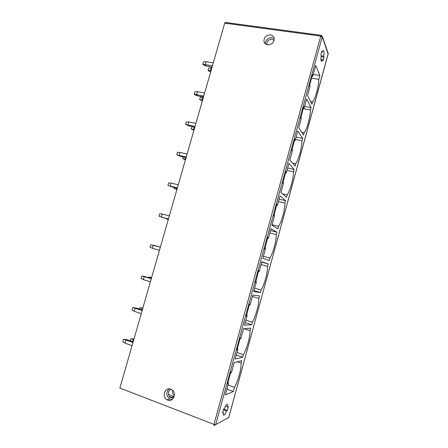 <?xml version="1.0" encoding="UTF-8"?>
<svg xmlns="http://www.w3.org/2000/svg" width="448" height="448" viewBox="0 0 448 448"><rect width="100%" height="100%" fill="white"/><g stroke="black" fill="none" stroke-linecap="round" stroke-linejoin="round"><path stroke-width="0.67" d="M321.322 35.42L322.302 36.383L322.263 36.842L215.684 424.631L214.049 425.516L213.976 424.385L119.868 388.074L224.7 23.139L225.35 22.45M132.054 345.649L125.003 343.146L125.91 339.998L127.68 339.842L133.168 341.774M127.68 339.842L123.502 339.298L122.78 341.807L125.003 343.146M123.502 339.298L132.961 342.485M133.879 339.287L133.241 339.343L133.806 339.539M133.958 339.013L130.872 338.66L133.241 339.343L132.602 341.572M130.267 340.754L130.872 338.66M141.254 313.617L134.193 311.27L135.094 308.146L136.797 308.179L142.296 309.994M136.797 308.179L132.664 307.552L131.942 310.044L134.193 311.27M132.664 307.552L142.156 310.475M142.783 308.297L142.167 308.286L142.733 308.47M142.828 308.14L139.776 307.709L142.167 308.286L141.73 309.803M139.395 309.036L139.776 307.709M150.388 281.82L143.31 279.63L144.206 276.534L151.357 278.449M145.846 276.752L141.753 276.046L141.042 278.516L143.31 279.63M141.753 276.046L151.284 278.706M151.62 277.542L151.026 277.458L151.592 277.631M151.631 277.497L148.613 276.982L151.026 277.458L150.791 278.27M148.45 277.553L148.613 276.982M159.454 250.27L152.359 248.231L153.244 245.151L160.35 247.139M160.339 247.173L150.774 244.77L150.069 247.223L152.359 248.231M160.39 247.005L159.818 246.854L160.39 247.016M158.81 246.697L159.785 246.977M168.448 218.949L161.342 217.062L168.403 219.106M168.263 219.604L167.692 219.453L168.246 219.66M159.029 216.166L161.342 217.062L162.221 214.01L159.729 213.73L159.029 216.166M169.333 215.88L162.221 214.01M165.486 218.333L167.692 219.453L167.832 218.954M177.38 187.863L170.257 186.127L171.73 186.883L177.274 188.238M176.938 189.409L176.366 189.269L176.898 189.543M167.922 185.332L168.622 182.913L171.13 183.092L170.257 186.127L167.922 185.332L171.73 186.883M178.254 184.817L171.13 183.092M174.345 187.522L174.07 188.485L176.366 189.269L176.702 188.098M174.07 188.485L176.87 189.644M186.245 157.013L179.105 155.417L180.522 156.352L186.077 157.595M185.545 159.432L184.974 159.303L185.489 159.639M176.753 154.728L177.442 152.331L179.973 152.41L179.105 155.417L176.753 154.728L180.522 156.352M187.113 153.983L179.973 152.41M183.142 156.94L182.661 158.62L184.974 159.303L185.506 157.466M182.661 158.62L185.427 159.852M195.042 126.386L187.891 124.936L189.246 126.045L194.813 127.176M194.096 129.668L193.525 129.55L194.018 129.954M185.517 124.348L186.2 121.968L188.754 121.946L187.891 124.936L185.517 124.348L189.246 126.045M195.905 123.379L188.754 121.946M194.242 127.058L193.525 129.55L191.19 128.962L192.158 126.638M191.19 128.962L193.922 130.273M203.773 95.984L196.61 94.679L197.91 95.962L203.487 96.981M202.586 100.122L202.014 100.016L202.485 100.481M194.214 94.192L194.897 91.829L197.467 91.711L196.61 94.679L194.214 94.192L194.874 94.836L197.91 95.962M204.63 93.005L197.467 91.711M203.42 97.222L200.323 97.216L199.657 99.523L202.014 100.016L202.843 97.115M199.657 99.523L202.362 100.906M212.442 65.806L205.268 64.641L206.511 66.097L212.1 67.01M211.014 70.778L210.437 70.683L210.89 71.215M202.854 64.254L203.532 61.908L206.114 61.695L205.268 64.641L202.854 64.254L203.482 64.982L206.511 66.097M213.293 62.849L206.114 61.695M211.842 67.906L208.729 67.995L208.068 70.291L210.437 70.683L211.266 67.81M208.068 70.291L208.667 70.986L210.739 71.747M174.423 395.136C172.547 393.803 171.982 392.241 172.721 390.443M173.639 397.841L170.755 397.606C167.474 396.066 167.849 390.197 171.27 389.379M172.166 399.504L169.82 398.961C166.068 395.769 165.855 392.403 169.198 388.87M170.806 389.172L171.578 389.542C177.173 392.476 173.482 402.618 167.731 400.103L167.188 399.862C161.381 397.124 164.92 386.669 170.806 389.172M265.457 43.938C265.608 39.878 267.77 37.772 271.947 37.621L274.243 38.634M267.641 44.862C272.042 44.666 274.221 42.437 274.17 38.175C273.672 36.294 272.434 35.179 270.463 34.821C266.011 35.067 263.85 37.33 263.984 41.614C264.499 43.428 265.72 44.509 267.641 44.862M267.042 44.738L266.952 44.442C266.857 41.166 268.509 39.441 271.908 39.267L274.098 40.482M321.283 35.342L320.774 36.092L322.263 36.842L328.126 54.113M327.779 52.735L328.182 53.894L228.721 417.502L215.684 424.631L213.976 424.385L320.774 36.092L224.7 23.139M227.198 418.337L228.766 417.351M312.665 76.356L315.784 65.582L319.872 75.471L318.819 79.335C318.382 87.528 315.347 98.644 312.626 101.937L311.976 104.311L307.541 95.581L309.977 86.722L310.044 85.882L309.557 86.313L309.529 85.417L312.374 75.068L312.564 74.654L312.687 74.984L312.665 76.356L312.043 76.255L312.665 76.356M240.503 338.699L240.324 337.831L239.988 338.509L240.565 338.834L240.923 338.145L243.499 328.754L250.69 328.138L250.001 330.646C250.286 336.403 247.066 348.197 243.426 354.654L242.732 357.179L235.178 359.05L237.77 349.608L237.765 348.986L236.886 349.938M239.988 338.509L237.121 350.017M249.25 304.802L249.827 305.11L250.174 304.461L252.734 295.142L259.515 295.904L258.832 298.396C259.022 304.478 255.825 316.176 252.308 322.218L251.619 324.727L244.479 325.198L247.05 315.829L247.066 315.174L246.21 316.058M249.771 304.959L249.603 304.024L249.29 304.657L246.428 316.131M258.446 271.337L259.017 271.65L259.353 271.04L261.89 261.794L268.274 263.917L267.596 266.386C267.697 272.782 264.522 284.396 261.122 290.03L260.439 292.516L253.702 291.614L256.256 282.324L256.278 281.635L255.455 282.453M258.966 271.482L258.81 270.48L258.513 271.074L255.662 282.514M267.562 238.14L268.134 238.459L268.458 237.888L270.978 228.715L276.965 232.17L276.293 234.623C276.304 241.332 273.151 252.857 269.87 258.087L269.192 260.557L262.853 258.294L265.384 249.077L265.418 248.366L264.634 249.11M268.089 238.274L267.943 237.199L267.669 237.759L264.824 249.161M276.612 205.201L277.183 205.531L277.491 204.994L279.994 195.894L285.594 200.665L284.928 203.095C284.844 210.112 281.714 221.558 278.55 226.386L277.878 228.833L271.93 225.238L274.445 216.098L274.484 215.359L273.745 216.031M277.138 205.33L277.133 204.366L276.752 204.702L273.918 216.076M285.594 172.525L286.227 172.85L286.457 172.357L288.938 163.33L294.157 169.394L293.496 171.808C293.322 179.127 290.214 190.484 287.168 194.925L286.502 197.355L280.941 192.444L283.433 183.372L283.478 182.61L282.778 183.215M286.121 172.637L286.126 171.634L285.762 171.914L282.934 183.249M294.504 140.101L295.137 140.437L295.35 139.972L297.814 131.018L302.658 138.354L301.997 140.756C301.739 148.366 298.654 159.645 295.719 163.694L295.058 166.107L289.878 159.908L292.348 150.903L292.404 150.114L291.743 150.651M295.03 140.202L295.047 139.154L294.7 139.378L291.883 150.679M303.341 107.929L303.974 108.276L304.175 107.845L306.617 98.952L311.091 107.554L310.442 109.934C310.089 117.835 307.031 129.03 304.203 132.703L303.548 135.094L298.743 127.624L301.196 118.692L301.258 117.874L300.642 118.345M303.867 108.024L303.901 106.932L303.778 106.663L303.57 107.094L300.759 118.367M228.329 406.622L227.59 406.98C227.903 404.835 227.674 403.95 226.895 404.32C226.139 404.874 225.333 406.274 224.476 408.503L223.703 408.878L222.611 412.871L223.384 412.479C223.076 414.613 223.311 415.492 224.078 415.122C224.846 414.546 225.658 413.134 226.52 410.894L227.265 410.514L228.329 406.622M323.098 60.676L322.739 59.73L321.804 61.275C320.852 61.505 320.662 59.662 321.244 55.754L320.874 54.768L321.877 51.106L322.241 52.102L323.17 50.585C324.128 50.383 324.313 52.231 323.725 56.134L324.078 57.092L323.098 60.676M230.642 372.534L231.23 372.826L231.594 372.103L234.192 362.634L241.791 360.618L241.102 363.143C241.483 368.581 238.241 380.453 234.478 387.341L233.335 391.502L225.344 394.856L228.418 383.662L228.418 383.057L227.494 384.059M231.162 372.714L230.972 371.907L230.614 372.635L227.556 383.751L227.752 384.149M227.808 382.838L228.418 383.057L227.808 382.838M231.196 372.814L230.619 372.613M241.102 363.143L237.238 361.827M234.478 387.341L228.043 385.034M233.335 391.502L226.912 389.144M319.872 75.471L313.342 74.474M318.819 79.335L311.517 78.165M312.626 101.937L310.593 101.584M309.971 85.87L309.45 85.786L309.971 85.87M237.166 348.774L237.782 348.981L237.166 348.785M240.554 338.828L239.954 338.632M250.001 330.646L243.964 328.714M243.426 354.654L236.981 352.486M242.732 357.179L236.303 354.967M246.45 314.983L247.066 315.174M249.827 305.11L249.217 304.92M258.832 298.396L252.37 296.464M252.308 322.218L245.851 320.191M251.619 324.727L245.179 322.65M255.662 281.462L256.278 281.635M259.017 271.65L258.406 271.477M268.274 263.917L261.789 262.164M267.596 266.386L261.122 264.589M261.122 290.03L254.654 288.137M260.439 292.516L253.988 290.578M264.802 248.203L265.418 248.366M268.134 238.459L267.523 238.302M276.965 232.17L270.474 230.546M276.293 234.623L269.814 232.954M269.87 258.087L263.396 256.323M273.868 215.208L274.484 215.359M277.183 205.531L276.567 205.38M285.594 200.665L279.093 199.164M284.928 203.095L278.438 201.555M278.55 226.386L272.065 224.75M282.862 182.47L283.455 182.605M286.154 172.855L285.538 172.721M294.157 169.394L287.65 168.022M293.496 171.808L286.994 170.397M287.168 194.925L282.526 193.844M292.337 150.119L291.782 150.007L292.365 150.108M295.058 140.442L294.442 140.319M302.658 138.354L296.139 137.11M301.997 140.756L295.49 139.462M295.719 163.694L292.466 163.005M300.653 117.762L301.202 117.863M303.895 108.276L303.279 108.164M311.091 107.554L304.567 106.428M310.442 109.934L303.15 108.623M304.203 132.703L301.7 132.216M227.59 406.98L225.49 406.202M227.265 410.514L223.614 409.147M226.52 410.894L223.423 409.735M223.384 412.479L222.746 412.238M322.739 59.73L320.902 59.455M324.078 57.092L321.098 56.655M322.241 52.102L321.58 52.007M323.725 56.134L321.238 55.77M168.504 394.391L174.188 396.542M169.389 396.435L173.342 397.93L169.378 396.418M227.746 383.057L228.267 383.242M312.642 76.087L312.116 76.003M312.687 74.984L312.407 74.939M309.949 85.893L309.45 85.809M237.115 348.97L237.636 349.143M246.406 315.157L246.926 315.319M255.618 281.613L256.144 281.764M264.762 248.332L265.289 248.472M273.834 215.314L274.361 215.443M282.839 182.554L283.36 182.678M291.771 150.058L292.292 150.164M300.642 117.807L301.157 117.902M174.429 395.052L174.132 394.94M170.755 397.606L174.216 396.435M167.188 399.862L169.82 398.961M265.154 43.669L263.984 41.614M267.137 44.761L266.952 44.442M225.131 22.422L321.138 35.319L322.302 36.383L328.216 53.463L228.782 417.435L227.209 418.331M246.445 315L247.038 315.185M255.657 281.484L256.239 281.652M264.79 248.226L265.367 248.382M273.857 215.23L274.428 215.37M282.856 182.493L283.416 182.622M300.647 117.774L301.185 117.874M223.356 414.848L224.078 415.122M321.804 61.275L321.244 61.191"/></g></svg>
